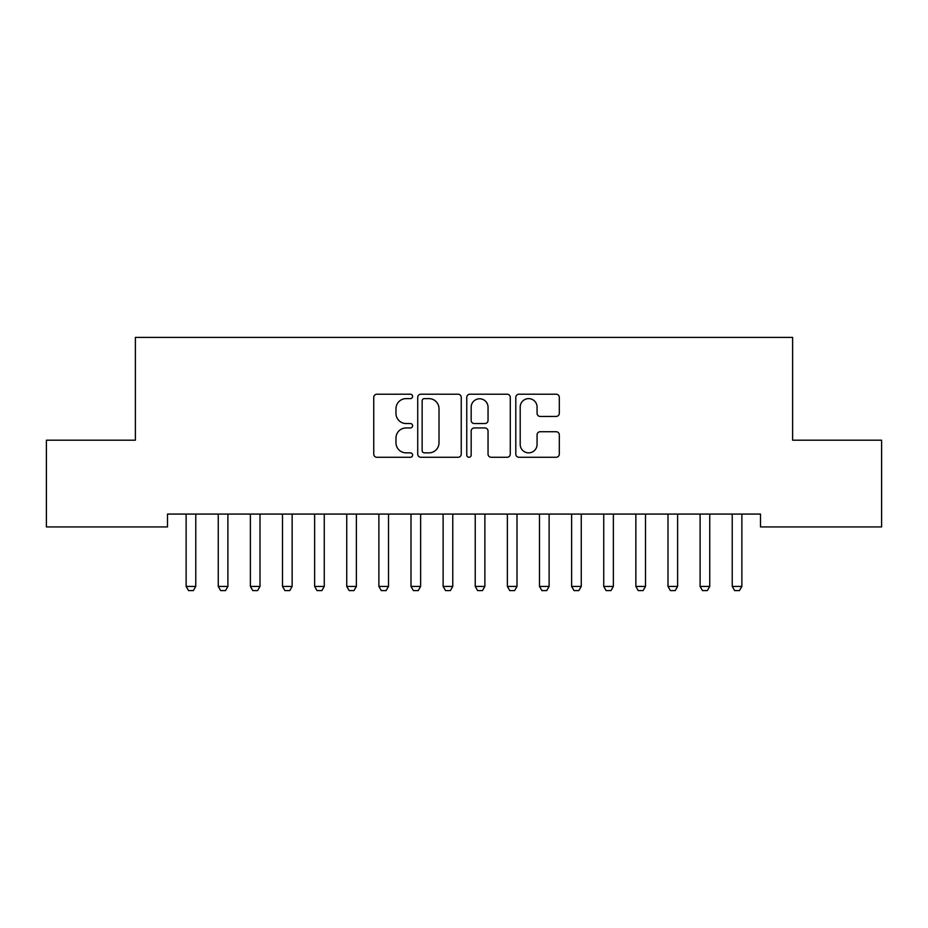 <?xml version="1.0" encoding="UTF-8"?>
<svg xmlns="http://www.w3.org/2000/svg" width="928" height="928" viewBox="0 0 928 928"><rect width="100%" height="100%" fill="white"/><g stroke="black" fill="none" stroke-linecap="round" stroke-linejoin="round"><path stroke-width="1.39" d="M412.6 396.418A2.204 2.204 0 0 0 410.396 394.214L376.896 394.214A3.155 3.155 0 0 0 373.74 397.358L373.74 454.117A3.155 3.155 0 0 0 376.896 457.272L410.396 457.272A2.204 2.204 0 0 0 412.6 455.068A2.204 2.204 0 0 0 410.396 452.852L406.058 452.852A10.092 10.092 0 0 1 395.978 442.772L395.978 438.039A10.092 10.092 0 0 1 406.058 427.947L410.396 427.947A2.204 2.204 0 0 0 412.6 425.743A2.204 2.204 0 0 0 410.396 423.539L406.058 423.539A10.092 10.092 0 0 1 395.978 413.447L395.978 408.714A10.092 10.092 0 0 1 406.058 398.622L410.396 398.622A2.204 2.204 0 0 0 412.6 396.418M556.15 416.44A3.155 3.155 0 0 0 559.306 413.285L559.306 397.358A3.155 3.155 0 0 0 556.15 394.214L518.938 394.214A3.155 3.155 0 0 0 515.794 397.358L515.794 454.117A3.155 3.155 0 0 0 518.938 457.272L556.15 457.272A3.155 3.155 0 0 0 559.306 454.117L559.306 434.884A3.155 3.155 0 0 0 556.15 431.729L540.224 431.729A3.155 3.155 0 0 0 537.068 434.884L537.068 444.419A8.433 8.433 0 0 1 528.635 452.852A8.433 8.433 0 0 1 520.202 444.419L520.202 407.056A8.433 8.433 0 0 1 528.635 398.622A8.433 8.433 0 0 1 537.068 407.056L537.068 413.285A3.155 3.155 0 0 0 540.224 416.44L556.15 416.44M760.496 514.077L167.504 514.077L167.504 526.93L46.4 526.93L46.4 440.197L135.384 440.197L135.384 337.398L792.616 337.398L792.616 440.197L881.6 440.197L881.6 526.93L760.496 526.93L760.496 514.077M461.239 397.358A3.155 3.155 0 0 0 458.084 394.214L420.883 394.214A3.155 3.155 0 0 0 417.728 397.358L417.728 454.117A3.155 3.155 0 0 0 420.883 457.272L458.084 457.272A3.155 3.155 0 0 0 461.239 454.117L461.239 397.358M469.916 394.214L507.117 394.214A3.155 3.155 0 0 1 510.272 397.358L510.272 454.117A3.155 3.155 0 0 1 507.117 457.272L491.19 457.272A3.155 3.155 0 0 1 488.047 454.117L488.047 431.102A3.155 3.155 0 0 0 484.892 427.947L474.324 427.947A3.155 3.155 0 0 0 471.169 431.102L471.169 455.068A2.204 2.204 0 0 1 468.965 457.272A2.204 2.204 0 0 1 466.761 455.068L466.761 397.358A3.155 3.155 0 0 1 469.916 394.214M424.351 398.622A2.204 2.204 0 0 0 422.147 400.826L422.147 450.648A2.204 2.204 0 0 0 424.351 452.852L428.922 452.852A10.092 10.092 0 0 0 439.014 442.772L439.014 408.714A10.092 10.092 0 0 0 428.922 398.622L424.351 398.622M488.047 407.218A8.433 8.433 0 0 0 479.614 398.785A8.433 8.433 0 0 0 471.169 407.218L471.169 420.384A3.155 3.155 0 0 0 474.324 423.539L484.892 423.539A3.155 3.155 0 0 0 488.047 420.384L488.047 407.218M185.762 514.077L185.983 514.773A3.213 3.213 0 0 1 186.134 515.748L186.134 586.426L195.773 586.426L195.773 515.748A3.213 3.213 0 0 1 195.924 514.773L196.144 514.077M195.773 586.426L193.36 590.602L188.546 590.602L186.134 586.426M217.883 514.077L218.103 514.773A3.213 3.213 0 0 1 218.254 515.748L218.254 586.426L227.894 586.426L227.894 515.748A3.213 3.213 0 0 1 228.044 514.773L228.265 514.077M227.894 586.426L225.481 590.602L220.667 590.602L218.254 586.426M250.003 514.077L250.235 514.773A3.213 3.213 0 0 1 250.386 515.748L250.386 586.426L260.014 586.426L260.014 515.748A3.213 3.213 0 0 1 260.165 514.773L260.397 514.077M260.014 586.426L257.613 590.602L252.787 590.602L250.386 586.426M282.135 514.077L282.356 514.773A3.213 3.213 0 0 1 282.506 515.748L282.506 586.426L292.146 586.426L292.146 515.748A3.213 3.213 0 0 1 292.297 514.773L292.517 514.077M292.146 586.426L289.733 590.602L284.919 590.602L282.506 586.426M314.256 514.077L314.476 514.773A3.213 3.213 0 0 1 314.627 515.748L314.627 586.426L324.266 586.426L324.266 515.748A3.213 3.213 0 0 1 324.417 514.773L324.638 514.077M324.266 586.426L321.854 590.602L317.04 590.602L314.627 586.426M346.376 514.077L346.596 514.773A3.213 3.213 0 0 1 346.747 515.748L346.747 586.426L356.387 586.426L356.387 515.748A3.213 3.213 0 0 1 356.538 514.773L356.758 514.077M356.387 586.426L353.974 590.602L349.16 590.602L346.747 586.426M378.496 514.077L378.728 514.773A3.213 3.213 0 0 1 378.879 515.748L378.879 586.426L388.507 586.426L388.507 515.748A3.213 3.213 0 0 1 388.658 514.773L388.878 514.077M388.507 586.426L386.106 590.602L381.28 590.602L378.879 586.426M410.628 514.077L410.849 514.773A3.213 3.213 0 0 1 411 515.748L411 586.426L420.639 586.426L420.639 515.748A3.213 3.213 0 0 1 420.79 514.773L421.01 514.077M420.639 586.426L418.226 590.602L413.401 590.602L411 586.426M442.749 514.077L442.969 514.773A3.213 3.213 0 0 1 443.12 515.748L443.12 586.426L452.76 586.426L452.76 515.748A3.213 3.213 0 0 1 452.91 514.773L453.131 514.077M452.76 586.426L450.347 590.602L445.533 590.602L443.12 586.426M474.869 514.077L475.09 514.773A3.213 3.213 0 0 1 475.24 515.748L475.24 586.426L484.88 586.426L484.88 515.748A3.213 3.213 0 0 1 485.031 514.773L485.251 514.077M484.88 586.426L482.467 590.602L477.653 590.602L475.24 586.426M506.99 514.077L507.21 514.773A3.213 3.213 0 0 1 507.361 515.748L507.361 586.426L517 586.426L517 515.748A3.213 3.213 0 0 1 517.151 514.773L517.372 514.077M517 586.426L514.599 590.602L509.774 590.602L507.361 586.426M539.122 514.077L539.342 514.773A3.213 3.213 0 0 1 539.493 515.748L539.493 586.426L549.121 586.426L549.121 515.748A3.213 3.213 0 0 1 549.272 514.773L549.504 514.077M549.121 586.426L546.72 590.602L541.894 590.602L539.493 586.426M571.242 514.077L571.462 514.773A3.213 3.213 0 0 1 571.613 515.748L571.613 586.426L581.253 586.426L581.253 515.748A3.213 3.213 0 0 1 581.404 514.773L581.624 514.077M581.253 586.426L578.84 590.602L574.026 590.602L571.613 586.426M603.362 514.077L603.583 514.773A3.213 3.213 0 0 1 603.734 515.748L603.734 586.426L613.373 586.426L613.373 515.748A3.213 3.213 0 0 1 613.524 514.773L613.744 514.077M613.373 586.426L610.96 590.602L606.146 590.602L603.734 586.426M635.483 514.077L635.703 514.773A3.213 3.213 0 0 1 635.854 515.748L635.854 586.426L645.494 586.426L645.494 515.748A3.213 3.213 0 0 1 645.644 514.773L645.865 514.077M645.494 586.426L643.081 590.602L638.267 590.602L635.854 586.426M667.603 514.077L667.835 514.773A3.213 3.213 0 0 1 667.986 515.748L667.986 586.426L677.614 586.426L677.614 515.748A3.213 3.213 0 0 1 677.765 514.773L677.997 514.077M677.614 586.426L675.213 590.602L670.387 590.602L667.986 586.426M699.735 514.077L699.956 514.773A3.213 3.213 0 0 1 700.106 515.748L700.106 586.426L709.746 586.426L709.746 515.748A3.213 3.213 0 0 1 709.897 514.773L710.117 514.077M709.746 586.426L707.333 590.602L702.519 590.602L700.106 586.426M731.856 514.077L732.076 514.773A3.213 3.213 0 0 1 732.227 515.748L732.227 586.426L741.866 586.426L741.866 515.748A3.213 3.213 0 0 1 742.017 514.773L742.238 514.077M741.866 586.426L739.454 590.602L734.64 590.602L732.227 586.426"/></g></svg>
